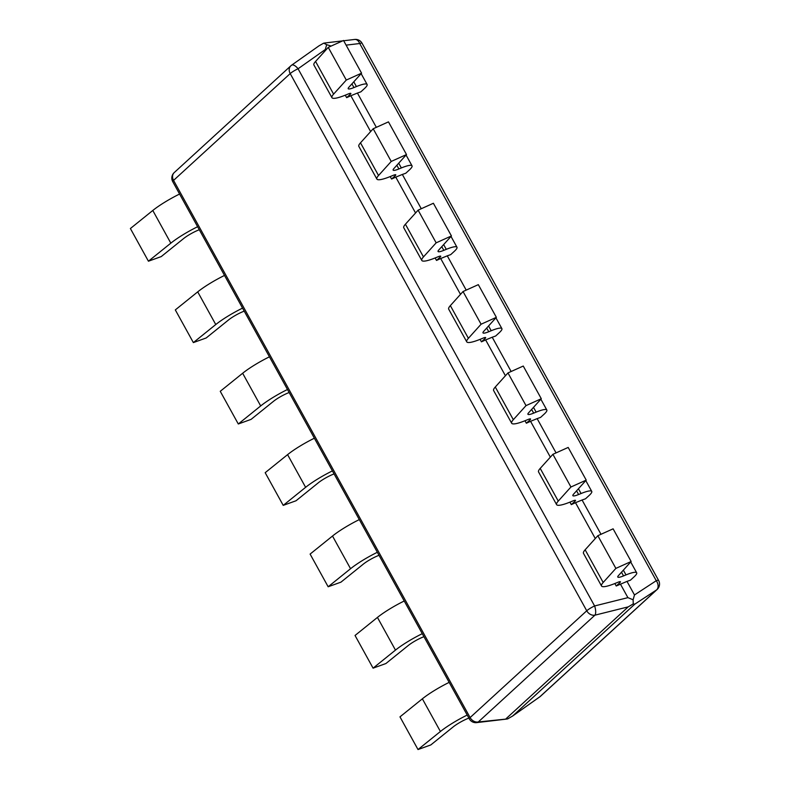 <?xml version="1.0" encoding="UTF-8"?>
<svg xmlns="http://www.w3.org/2000/svg" width="789" height="789" viewBox="0 0 789 789"><rect width="100%" height="100%" fill="white"/><g stroke="black" fill="none" stroke-linecap="round" stroke-linejoin="round"><path stroke-width="1.18" d="M376.343 127.335L357.427 93.053L350.849 95.745L370.633 131.585M421.277 208.72L402.351 174.448L395.772 177.14L415.556 212.981M331.163 46.058L326.685 44.687L325.315 49.51L325.699 50.2M466.21 290.115L447.284 255.833L440.706 258.536L460.49 294.366M556.067 452.896L537.141 418.614L530.563 421.316L550.347 457.147M511.134 371.501L492.218 337.228L485.639 339.921L505.424 375.761M620.42 584.097L627.906 597.648L633.113 599.778L634.484 594.955L626.999 581.394L616.229 586L619.819 582.716A5.572 0.937 151.1 0 0 620.43 581.769A5.572 0.937 151.1 0 0 617.965 582.252L615.509 583.258A31.56 5.286 -28.9 0 1 601.534 586.02A31.56 5.286 -28.9 0 1 603.181 582.469L615.874 568.396L631.151 561.512L613.112 528.827L597.835 535.711L615.874 568.396M626.999 581.394L630.441 580.181L634.031 576.897A24.134 4.044 151.1 0 0 636.684 572.794A24.134 4.044 151.1 0 0 625.993 574.905L623.537 575.911A12.999 2.18 -28.9 0 1 617.777 577.045A12.999 2.18 -28.9 0 1 618.458 575.585L631.151 561.512M600.991 534.281L582.075 500.009L575.497 502.701L595.281 538.542M628.231 606.859L506.104 718.671L507.652 718.917L512.682 715.978L634.81 604.157L633.261 603.91L628.231 606.859L594.926 615.173L478.282 721.965L507.652 718.917M539.548 696.993A7.426 3.235 -125.2 0 0 539.755 696.865L512.337 716.244L539.942 696.707L656.576 589.916L634.81 604.157M326.685 44.687L323.707 43.148L319.012 45.821L291.595 65.201A7.426 3.235 -125.2 0 0 291.417 65.359A7.426 6.016 -132.5 0 0 290.875 65.793L174.231 172.584A7.426 7.426 0 0 0 172.742 181.648L469.287 718.838A7.426 1.243 -28.9 0 1 470.106 717.576L586.74 610.785L290.204 73.594L173.56 180.385L470.106 717.576A7.426 6.016 -132.5 0 0 478.282 721.965A7.426 4.862 -96.7 0 1 476.664 722.616L506.814 719.055M323.707 43.148L325.255 43.395M357.427 93.053L360.859 91.84L364.449 88.555A24.134 4.044 151.1 0 0 367.102 84.453A24.134 4.044 151.1 0 0 356.411 86.563L353.955 87.569A12.999 2.18 -28.9 0 1 348.205 88.703A12.999 2.18 -28.9 0 1 348.886 87.244L361.569 73.17L343.531 40.486L328.254 47.37L346.292 80.054L361.569 73.17M402.351 174.448L405.793 173.235L409.383 169.941A24.134 4.044 151.1 0 0 412.036 165.848A24.134 4.044 151.1 0 0 401.345 167.949L398.889 168.964A12.999 2.18 -28.9 0 1 393.129 170.099A12.999 2.18 -28.9 0 1 393.81 168.629L406.503 154.555L388.464 121.871L373.187 128.755L391.226 161.439L406.503 154.555M447.284 255.833L450.716 254.62L454.306 251.336A24.134 4.044 151.1 0 0 456.969 247.233A24.134 4.044 151.1 0 0 446.278 249.344L443.812 250.35A12.999 2.18 -28.9 0 1 438.063 251.484A12.999 2.18 -28.9 0 1 438.743 250.024L451.436 235.95L433.388 203.266L418.111 210.15L436.159 242.834L451.436 235.95M492.218 337.228L495.65 336.015L499.24 332.721A24.134 4.044 151.1 0 0 501.893 328.628A24.134 4.044 151.1 0 0 491.202 330.729L488.746 331.745A12.999 2.18 -28.9 0 1 482.986 332.879A12.999 2.18 -28.9 0 1 483.667 331.41L496.36 317.336L478.321 284.651L463.044 291.536L481.083 324.22L496.36 317.336M537.141 418.614L540.583 417.401L544.173 414.117A24.134 4.044 151.1 0 0 546.826 410.014A24.134 4.044 151.1 0 0 536.135 412.124L533.68 413.13A12.999 2.18 -28.9 0 1 527.92 414.264A12.999 2.18 -28.9 0 1 528.6 412.805L541.293 398.731L523.255 366.047L507.968 372.931L526.016 405.615L541.293 398.731M582.075 500.009L585.507 498.796L589.097 495.502A24.134 4.044 151.1 0 0 591.75 491.409A24.134 4.044 151.1 0 0 581.069 493.519L578.603 494.525A12.999 2.18 -28.9 0 1 572.853 495.66A12.999 2.18 -28.9 0 1 573.534 494.2L586.227 480.116L568.179 447.432L552.902 454.316L570.94 487L586.227 480.116M601.534 586.02L583.485 553.336A31.56 5.286 -28.9 0 1 585.142 549.785L597.835 535.711M616.229 586L614.858 583.525M569.934 502.139L571.295 504.615L575.497 502.701M525.001 420.744L526.371 423.22L530.563 421.316M480.067 339.349L481.438 341.834L485.639 339.921M435.143 257.964L436.504 260.439L440.706 258.536M390.21 176.568L391.581 179.054L395.772 177.14M345.276 95.183L346.647 97.658L350.849 95.745M526.371 423.22L529.961 419.935A5.572 0.937 151.1 0 0 530.573 418.989A5.572 0.937 151.1 0 0 528.107 419.472L525.652 420.478A31.56 5.286 -28.9 0 1 511.666 423.239A31.56 5.286 -28.9 0 1 513.323 419.689L526.016 405.615M511.666 423.239L493.628 390.555A31.56 5.286 -28.9 0 1 495.285 387.004L507.968 372.931M571.295 504.615L574.895 501.321A5.572 0.937 151.1 0 0 575.506 500.384A5.572 0.937 151.1 0 0 573.041 500.867L570.575 501.873A31.56 5.286 -28.9 0 1 556.6 504.625A31.56 5.286 -28.9 0 1 558.257 501.084L570.94 487M556.6 504.625L538.552 471.94A31.56 5.286 -28.9 0 1 540.209 468.4L552.902 454.316M481.438 341.834L485.028 338.54A5.572 0.937 151.1 0 0 485.639 337.593A5.572 0.937 151.1 0 0 483.174 338.087L480.718 339.092A31.56 5.286 -28.9 0 1 466.743 341.844A31.56 5.286 -28.9 0 1 468.39 338.303L481.083 324.22M466.743 341.844L448.694 309.16A31.56 5.286 -28.9 0 1 450.351 305.619L463.044 291.536M346.647 97.658L350.237 94.374A5.572 0.937 151.1 0 0 350.849 93.427A5.572 0.937 151.1 0 0 348.383 93.911L345.927 94.917A31.56 5.286 -28.9 0 1 331.952 97.678A31.56 5.286 -28.9 0 1 333.599 94.128L346.292 80.054M331.952 97.678L313.904 64.994A31.56 5.286 -28.9 0 1 315.561 61.443L328.254 47.37M436.504 260.439L440.104 257.155A5.572 0.937 151.1 0 0 440.716 256.208A5.572 0.937 151.1 0 0 438.25 256.691L435.784 257.697A31.56 5.286 -28.9 0 1 421.809 260.459A31.56 5.286 -28.9 0 1 423.466 256.908L436.159 242.834M421.809 260.459L403.771 227.774A31.56 5.286 -28.9 0 1 405.418 224.224L418.111 210.15M391.581 179.054L395.171 175.76A5.572 0.937 151.1 0 0 395.782 174.813A5.572 0.937 151.1 0 0 393.317 175.306L390.861 176.312A31.56 5.286 -28.9 0 1 376.876 179.064A31.56 5.286 -28.9 0 1 378.533 175.513L391.226 161.439M376.876 179.064L358.837 146.379A31.56 5.286 -28.9 0 1 360.494 142.829L373.187 128.755M468.863 718.069L467.788 718.513A12.999 2.18 151.1 0 0 453.211 726.886L430.814 744.934L418.012 749.55L399.974 716.866L422.362 698.817A31.56 5.286 151.1 0 1 449.158 682.377M467.206 715.061A31.56 5.286 151.1 0 0 440.41 731.502L418.012 749.55M379.006 555.288L377.931 555.732A12.999 2.18 151.1 0 0 363.344 564.105L340.956 582.154L328.155 586.769L310.107 554.085L332.504 536.037A31.56 5.286 151.1 0 1 359.301 519.596M377.349 552.28A31.56 5.286 151.1 0 0 350.553 568.721L328.155 586.769M423.93 636.674L422.855 637.117A12.999 2.18 151.1 0 0 408.278 645.491L385.88 663.549L373.079 668.155L355.04 635.47L377.438 617.422A31.56 5.286 151.1 0 1 404.234 600.991M422.273 633.675A31.56 5.286 151.1 0 0 395.476 650.106L373.079 668.155M334.072 473.893L332.997 474.337A12.999 2.18 151.1 0 0 318.421 482.71L296.023 500.768L283.221 505.374L265.183 472.69L287.581 454.642A31.56 5.286 151.1 0 1 314.377 438.211M332.416 470.895A31.56 5.286 151.1 0 0 305.619 487.326L283.221 505.374M199.282 229.727L198.207 230.171A12.999 2.18 151.1 0 0 183.63 238.544L161.232 256.593L148.431 261.208L130.392 228.524L152.79 210.476A31.56 5.286 151.1 0 1 179.586 194.035M197.625 226.719A31.56 5.286 151.1 0 0 170.828 243.16L148.431 261.208M289.149 392.508L288.064 392.952A12.999 2.18 151.1 0 0 273.487 401.325L251.089 419.373L238.298 423.989L220.249 391.305L242.647 373.256A31.56 5.286 151.1 0 1 269.443 356.815M287.482 389.5A31.56 5.286 151.1 0 0 260.686 405.94L238.298 423.989M244.215 311.113L243.14 311.556A12.999 2.18 151.1 0 0 228.563 319.93L206.166 337.978L193.364 342.594L175.316 309.909L197.714 291.861A31.56 5.286 151.1 0 1 224.51 275.43M242.558 308.114A31.56 5.286 151.1 0 0 215.762 324.545L193.364 342.594M633.261 603.91L633.113 599.778M634.484 594.955L656.261 580.714L359.715 43.523L346.095 45.131M585.142 549.785L603.181 582.469M623.537 575.911L621.495 572.222M625.993 574.905L623.369 570.141M619.306 581.789L619.819 582.716M325.315 49.51L298.064 68.771L594.6 605.962L627.906 597.648M495.285 387.004L513.323 419.689M533.68 413.13L531.638 409.442M536.135 412.124L533.502 407.361M529.449 418.998L529.961 419.935M540.209 468.4L558.257 501.084M578.603 494.525L576.572 490.827M581.069 493.519L578.436 488.756M574.372 500.394L574.895 501.321M450.351 305.619L468.39 338.303M488.746 331.745L486.705 328.046M491.202 330.729L488.578 325.975M484.515 337.613L485.028 338.54M315.561 61.443L333.599 94.128M353.955 87.569L351.914 83.871M356.411 86.563L353.788 81.8M349.724 93.437L350.237 94.374M405.418 224.224L423.466 256.908M443.812 250.35L441.781 246.661M446.278 249.344L443.645 244.58M439.591 256.218L440.104 257.155M360.494 142.829L378.533 175.513M398.889 168.964L396.847 165.266M401.345 167.949L398.721 163.195M394.658 174.833L395.171 175.76M440.41 731.502L422.362 698.817M350.553 568.721L332.504 536.037M395.476 650.106L377.438 617.422M305.619 487.326L287.581 454.642M170.828 243.16L152.79 210.476M260.686 405.94L242.647 373.256M215.762 324.545L197.714 291.861M362.062 43.237A7.426 7.426 0 0 0 354.695 39.45A7.426 4.862 -96.7 0 1 359.715 43.523A7.426 1.243 -28.9 0 1 362.062 43.237L658.608 580.428A7.426 1.243 151.1 0 0 656.261 580.714A7.426 5.286 -123.2 0 1 656.576 589.916A7.426 6.016 -132.5 0 0 657.119 589.491A7.426 7.426 0 0 0 658.608 580.428M540.485 696.283A7.426 6.016 -132.5 0 1 539.942 696.707A7.426 3.235 -125.2 0 1 539.755 696.865A7.426 7.426 0 0 0 540.485 696.283L657.119 589.491M298.064 68.771A7.426 3.235 -125.2 0 0 291.595 65.201A7.426 7.426 0 0 0 290.875 65.793A7.426 6.016 -132.5 0 0 290.204 73.594A7.426 1.243 -28.9 0 1 298.064 68.771M594.6 605.962A7.426 1.243 151.1 0 0 586.74 610.785A7.426 6.016 -132.5 0 0 594.926 615.173A7.426 2.811 -104 0 0 594.6 605.962M172.742 181.648A7.426 1.243 151.1 0 1 173.56 180.385A7.426 6.016 -132.5 0 1 174.231 172.584M630.717 561.995L636.684 572.794M540.859 399.214L546.826 410.014M585.793 480.6L591.75 491.409M495.926 317.819L501.893 328.628M361.135 73.653L367.102 84.453M451.002 236.434L456.969 247.233M406.069 155.038L412.036 165.848M354.695 39.45L343.679 40.752M342.663 40.87L324.545 43.02M469.287 718.838A7.426 7.426 0 0 0 476.664 722.616"/></g></svg>
